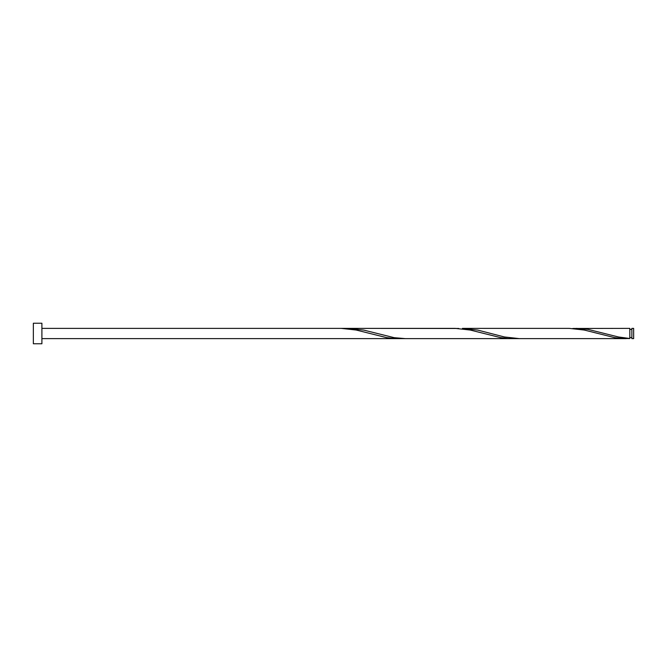 <?xml version="1.0" encoding="UTF-8"?>
<svg xmlns="http://www.w3.org/2000/svg" width="667" height="667" viewBox="0 0 667 667"><rect width="100%" height="100%" fill="white"/><g stroke="black" fill="none" stroke-linecap="round" stroke-linejoin="round"><path stroke-width="1" d="M633.65 333.5L633.65 338.628L631.874 338.628L631.874 328.372L633.65 328.372L633.65 333.5M41.904 333.5L41.904 343.763L33.35 343.763L33.35 323.237L41.904 323.237L41.904 333.5M626.18 338.628L519.435 338.628L504.402 336.968L477.797 330.098L462.431 328.372L569.176 328.372L584.209 330.032L614.615 337.627L622.219 338.511L629.815 338.528L629.815 328.372L572.811 328.472M629.815 338.511L618.417 336.968L588.011 329.373L576.446 328.372M519.435 338.628L405.419 338.628L394.18 337.677L363.782 330.098L348.407 328.372L458.796 328.472M348.407 328.372L344.772 328.472M515.799 338.528L508.204 338.511L500.6 337.627L470.193 330.032L455.161 328.372L341.137 328.372L356.178 330.032L386.585 337.627L394.18 338.511L401.784 338.528M41.904 338.628L512.164 338.628M631.874 337.602L629.815 337.61M341.137 328.372L41.904 328.372M631.874 329.398L629.815 329.398"/></g></svg>
